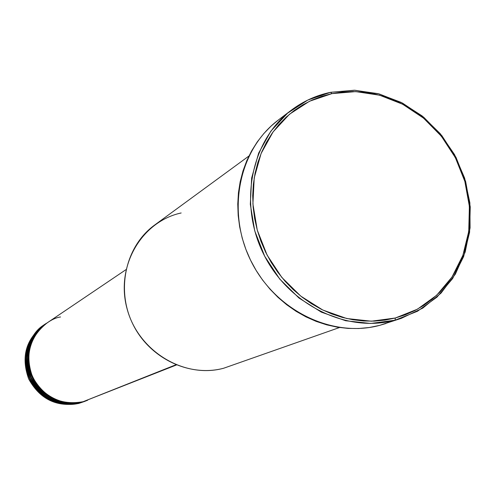 <?xml version="1.0" encoding="UTF-8"?>
<svg xmlns="http://www.w3.org/2000/svg" width="495" height="495" viewBox="0 0 495 495"><rect width="100%" height="100%" fill="white"/><g stroke="black" fill="none" stroke-linecap="round" stroke-linejoin="round"><path stroke-width="0.74" d="M60.545 316.967C47.662 318.514 23.005 338.104 30.028 369.79C39.563 400.87 71.02 406.488 83.111 401.705L176.387 364.994M46.233 323.501C32.132 330.839 19.713 359.153 33.617 382.097C47.768 404.019 70.797 405.665 81.619 402.299L86.415 400.727L82.616 401.903C71.787 405.263 48.826 403.648 34.594 381.824C20.586 358.98 32.781 330.524 46.901 323.043M44.89 324.404C30.845 331.718 18.476 359.921 32.324 382.771C46.419 404.601 69.356 406.246 80.141 402.887L85.913 400.925L81.131 402.491C70.34 405.844 47.464 404.236 33.295 382.499C19.342 359.747 31.494 331.403 45.559 323.953M79.633 403.017L79.652 403.079C68.904 406.42 46.115 404.823 32.002 383.173C18.105 360.515 30.207 332.281 44.228 324.85M291.419 110.1L278.339 120.013C238.943 149.428 226.178 211.093 250.761 260.611C275.01 310.285 331.941 338.233 379.597 325.388L395.041 320.209C346.457 333.296 288.288 304.654 263.464 253.805C238.299 203.123 251.256 140.085 291.419 110.1C303.212 101.246 316.293 95.312 330.654 92.293L331.935 93.623L355.719 91.606L379.671 95.219L402.627 104.216L423.516 118.113L441.367 136.218L455.363 157.657L464.854 181.43L469.39 206.434L468.734 231.481L462.868 255.401L452.022 277.021L436.652 295.267L417.452 309.183L395.326 318.007L395.041 320.209L417.514 311.237L437.011 297.093L452.622 278.555L463.636 256.589L469.588 232.297L470.25 206.861L465.64 181.473L456 157.336L441.794 135.562L423.664 117.179L402.454 103.065L379.145 93.926L354.822 90.251L330.654 92.293L354.346 90.232L378.211 93.679L401.142 102.391L422.111 115.917L440.185 133.613L454.571 154.65L464.619 178.089L469.879 202.876L470.083 227.892L465.195 252.011L455.381 274.106L441.033 293.12L422.767 308.119L401.396 318.31L379.597 325.388L401.396 318.31M87.671 400.226L82.616 401.903C60.347 405.832 43.529 397.603 32.169 377.221C24.236 355.299 29.075 337.293 46.678 323.198L45.781 323.798C28.221 337.862 23.395 355.825 31.303 377.685C42.632 398.011 59.406 406.216 81.619 402.299L86.91 400.523M175.867 364.784L83.111 401.705L175.867 364.784M248.936 156.012L154.65 225.039C125.866 245.854 115.836 289.061 132.561 323.52C149.044 358.095 189.226 377.493 223.641 368.243L339.521 327.523M79.652 403.079L84.416 401.519L79.652 403.079C57.55 406.983 40.862 398.828 29.589 378.607C21.724 356.864 26.526 338.995 44.006 324.998L43.121 325.599C25.691 339.551 20.895 357.378 28.741 379.065C39.977 399.23 56.622 407.36 78.674 403.468L84.664 401.42M86.161 400.826L81.131 402.491C58.942 406.407 42.186 398.215 30.876 377.92C22.974 356.084 27.794 338.147 45.336 324.101L44.445 324.701C26.953 338.71 22.139 356.604 30.016 378.378C41.302 398.624 58.008 406.791 80.141 402.887L85.412 401.117M78.674 403.468C56.504 407.366 39.817 399.143 28.63 378.811C20.895 356.957 25.876 339.118 43.566 325.302M54.865 400.597L55.904 400.863M331.935 93.623L321.88 96.284L312.178 100.002L302.921 104.754L294.209 110.496L286.129 117.185L278.765 124.765L272.188 133.155L266.477 142.282L261.688 152.064L257.883 162.397L255.092 173.188L253.36 184.332L252.71 195.711L253.143 207.207L254.665 218.71L257.264 230.095L260.908 241.244L265.567 252.048L271.198 262.393L277.732 272.17L285.108 281.278L293.244 289.625L302.061 297.13L311.466 303.713L321.354 309.319L331.625 313.88L342.175 317.369L352.892 319.745L363.677 321.001L374.412 321.119L384.999 320.117L395.326 318.007L405.306 314.814L414.829 310.575L423.813 305.347L432.178 299.184L439.851 292.149L446.756 284.316L452.838 275.758L458.048 266.57L462.336 256.831L465.671 246.64L468.029 236.09L469.39 225.281L469.749 214.31L469.105 203.278L467.466 192.289L464.854 181.43L461.291 170.812L456.805 160.522L451.446 150.659L445.253 141.298L438.292 132.536L430.613 124.449L422.285 117.111L413.393 110.589L404 104.946L394.206 100.237L384.083 96.506L373.731 93.796L363.243 92.132L352.712 91.544L342.243 92.039L331.935 93.623L330.654 92.293L307.847 100.04L287.552 113.188L270.845 131.163L258.65 153.103L251.664 177.915L250.322 204.324L254.746 230.917L264.72 256.286L279.731 279.05L298.949 298.002L321.342 312.135L345.689 320.754L370.687 323.464L395.041 320.209L395.326 318.007L371.355 321.199L346.754 318.526L322.796 310.031L300.768 296.115L281.847 277.46L267.083 255.055L257.264 230.095L252.908 203.915L254.22 177.928L261.088 153.506L273.079 131.905L289.513 114.209L309.48 101.258L331.935 93.623M385.945 323.495L379.597 325.388L369.307 327.504L358.764 328.513L348.072 328.408L337.336 327.183L326.663 324.831L316.163 321.385L305.941 316.862L296.103 311.312L286.754 304.784L277.986 297.346L269.899 289.061L262.567 280.022L256.076 270.32L250.489 260.048L245.867 249.325L242.247 238.25L239.679 226.939L238.182 215.517L237.767 204.095L238.435 192.784L240.18 181.715L242.971 170.985L246.776 160.708L251.559 150.981L257.264 141.898L263.823 133.551L271.167 126.008L278.376 119.988M126.015 269.627L47.124 322.895C29.502 337.008 24.657 355.039 32.602 376.992C43.975 397.398 60.817 405.634 83.111 401.705L92.553 397.949M223.641 368.243C184.14 379.077 138.161 351.178 127.06 308.719C115.36 266.403 141.428 221.525 181.164 212.968"/></g></svg>
